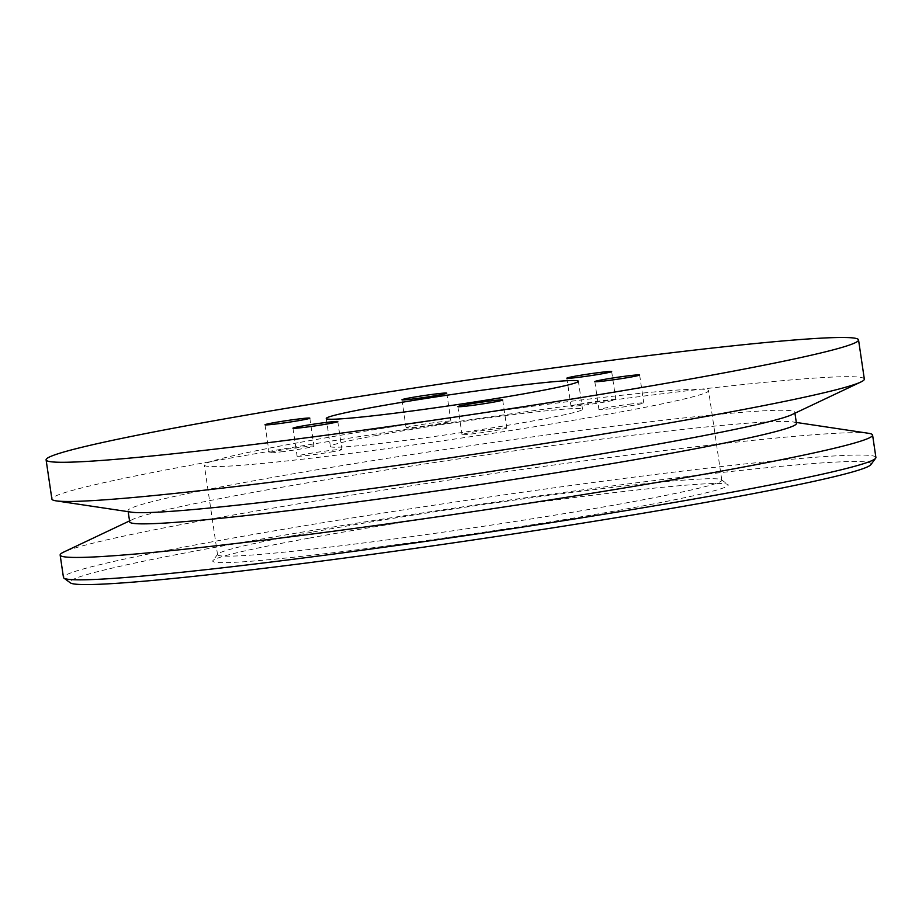 <?xml version="1.0" encoding="UTF-8"?>
<svg xmlns="http://www.w3.org/2000/svg" width="922" height="922" viewBox="0 0 922 922"><rect width="100%" height="100%" fill="white"/><g stroke="black" fill="none" stroke-linecap="round" stroke-linejoin="round"><path stroke-width="0.69" stroke-dasharray="4.61 3.46" d="M311.348 532.294A254.875 10.787 -8.4 0 0 217.707 554.191A254.875 10.787 -8.4 0 0 217.546 554.675A254.875 10.787 -8.4 0 0 471.257 528.11A254.875 10.787 -8.4 0 0 721.811 480.212A254.875 10.787 -8.4 0 0 721.523 479.797A254.875 10.787 -8.4 0 0 572.873 492.279A254.875 10.787 -8.4 0 0 311.348 532.294M298.117 442.721A254.875 10.787 -8.4 0 0 204.315 465.103A254.875 10.787 -8.4 0 0 458.027 438.549A254.875 10.787 -8.4 0 0 708.592 390.64A254.875 10.787 -8.4 0 0 564.495 402.096A254.875 10.787 -8.4 0 0 298.117 442.721M308.651 538.218A260.534 11.029 -8.4 0 0 212.924 560.599A260.534 11.029 -8.4 0 0 472.122 533.953A260.534 11.029 -8.4 0 0 727.942 484.557A260.534 11.029 -8.4 0 0 575.985 497.327A260.534 11.029 -8.4 0 0 308.651 538.218M629.426 404.193A22.658 0.957 171.6 0 1 643.775 402.983A22.658 0.957 171.6 0 1 621.497 407.236A22.658 0.957 171.6 0 1 598.943 409.599A22.658 0.957 171.6 0 1 629.426 404.193M506.57 427.877A22.658 0.957 171.6 0 1 506.835 427.981A22.658 0.957 171.6 0 1 484.557 432.234A22.658 0.957 171.6 0 1 462.014 434.596A22.658 0.957 171.6 0 1 482.609 430.586A22.658 0.957 171.6 0 1 506.57 427.877M377.282 435.299A127.432 5.394 -8.4 0 0 330.387 446.49A127.432 5.394 -8.4 0 0 457.243 433.213A127.432 5.394 -8.4 0 0 582.52 409.253A127.432 5.394 -8.4 0 0 510.477 414.981A127.432 5.394 -8.4 0 0 377.282 435.299M333.591 451.55A22.658 0.957 171.6 0 1 309.907 455.168A22.658 0.957 171.6 0 1 297.103 456.183A22.658 0.957 171.6 0 1 319.381 451.93A22.658 0.957 171.6 0 1 341.924 449.567A22.658 0.957 171.6 0 1 333.591 451.55M406.337 427.877A22.658 0.957 171.6 0 1 406.072 427.773A22.658 0.957 171.6 0 1 428.35 423.509A22.658 0.957 171.6 0 1 450.893 421.147A22.658 0.957 171.6 0 1 430.297 425.157A22.658 0.957 171.6 0 1 406.337 427.877M283.48 451.55A22.658 0.957 171.6 0 1 269.132 452.771A22.658 0.957 171.6 0 1 291.41 448.507A22.658 0.957 171.6 0 1 313.964 446.156A22.658 0.957 171.6 0 1 283.48 451.55M579.316 404.193A22.658 0.957 171.6 0 1 603 400.586A22.658 0.957 171.6 0 1 615.804 399.56A22.658 0.957 171.6 0 1 593.526 403.824A22.658 0.957 171.6 0 1 570.983 406.187A22.658 0.957 171.6 0 1 579.316 404.193M870.875 464.653A404.965 17.138 -8.4 0 0 649.803 481.123A404.965 17.138 -8.4 0 0 218.929 546.642A404.965 17.138 -8.4 0 0 70.36 582.865M875.9 457.462A410.624 17.38 -8.4 0 0 643.74 475.913A410.624 17.38 -8.4 0 0 214.584 541.375A410.624 17.38 -8.4 0 0 63.457 577.426M868.374 433.271A410.624 17.38 -8.4 0 0 614.697 456.839A410.624 17.38 -8.4 0 0 211.288 518.982A410.624 17.38 -8.4 0 0 63.676 552.094M864.329 379.08A410.624 17.38 -8.4 0 0 632.169 397.543A410.624 17.38 -8.4 0 0 203.013 462.994A410.624 17.38 -8.4 0 0 51.886 499.056M796.447 423.428A336.991 14.268 -8.4 0 0 792.989 421.953A336.991 14.268 -8.4 0 0 584.79 441.292A336.991 14.268 -8.4 0 0 253.711 492.29A336.991 14.268 -8.4 0 0 132.572 519.478A336.991 14.268 -8.4 0 0 129.691 521.887M791.906 414.646A336.991 14.268 -8.4 0 0 794.799 412.238A336.991 14.268 -8.4 0 0 604.267 427.382A336.991 14.268 -8.4 0 0 252.063 481.1A336.991 14.268 -8.4 0 0 128.031 510.696A336.991 14.268 -8.4 0 0 131.489 512.171M721.811 480.212L708.592 390.64M217.546 554.675L204.315 465.103M217.707 554.191L212.924 560.599M721.523 479.797L727.942 484.557M594.817 381.604L598.943 409.599M639.638 374.989L643.775 402.983M457.877 406.602L462.014 434.596M502.697 399.987L506.835 427.981M582.52 409.253L578.394 381.27M330.387 446.49L326.25 418.496M292.966 428.188L297.103 456.183M337.798 421.573L341.924 449.567M401.934 399.779L406.072 427.773M446.767 393.164L450.893 421.147M265.006 424.777L269.132 452.771M309.827 418.162L313.964 446.156M566.846 378.193L570.983 406.187M611.666 371.578L615.804 399.56M132.572 519.478L129.541 520.907M792.989 421.953L796.308 422.449M128.031 510.696L128.181 511.664M794.799 412.238L794.937 413.206"/><path stroke-width="1.38" d="M129.541 520.907L63.676 552.094A410.624 17.38 -8.4 0 0 60.149 555.032L63.457 577.426A410.624 17.38 -8.4 0 0 63.929 578.106L70.36 582.865A404.965 17.138 -8.4 0 0 473.009 539.992A404.965 17.138 -8.4 0 0 870.875 464.653L875.646 458.234A410.624 17.38 -8.4 0 0 875.9 457.462L872.592 435.069A410.624 17.38 -8.4 0 0 868.374 433.271L796.308 422.449M625.3 376.199A22.658 0.957 171.6 0 1 639.638 374.989A22.658 0.957 171.6 0 1 617.371 379.242A22.658 0.957 171.6 0 1 594.817 381.604A22.658 0.957 171.6 0 1 625.3 376.199M502.432 399.883A22.658 0.957 171.6 0 1 502.697 399.987A22.658 0.957 171.6 0 1 480.431 404.251A22.658 0.957 171.6 0 1 457.877 406.602A22.658 0.957 171.6 0 1 478.483 402.603A22.658 0.957 171.6 0 1 502.432 399.883M373.156 407.305A127.432 5.394 -8.4 0 0 326.25 418.496A127.432 5.394 -8.4 0 0 453.105 405.219A127.432 5.394 -8.4 0 0 578.394 381.27A127.432 5.394 -8.4 0 0 506.339 386.998A127.432 5.394 -8.4 0 0 373.156 407.305M329.454 423.567A22.658 0.957 171.6 0 1 305.781 427.174A22.658 0.957 171.6 0 1 292.966 428.188A22.658 0.957 171.6 0 1 315.243 423.936A22.658 0.957 171.6 0 1 337.798 421.573A22.658 0.957 171.6 0 1 329.454 423.567M402.211 399.883A22.658 0.957 171.6 0 1 401.934 399.779A22.658 0.957 171.6 0 1 424.212 395.526A22.658 0.957 171.6 0 1 446.767 393.164A22.658 0.957 171.6 0 1 426.16 397.175A22.658 0.957 171.6 0 1 402.211 399.883M279.343 423.567A22.658 0.957 171.6 0 1 265.006 424.777A22.658 0.957 171.6 0 1 287.272 420.524A22.658 0.957 171.6 0 1 309.827 418.162A22.658 0.957 171.6 0 1 279.343 423.567M575.19 376.199A22.658 0.957 171.6 0 1 598.862 372.592A22.658 0.957 171.6 0 1 611.666 371.578A22.658 0.957 171.6 0 1 589.4 375.83A22.658 0.957 171.6 0 1 566.846 378.193A22.658 0.957 171.6 0 1 575.19 376.199M63.929 578.106A410.624 17.38 -8.4 0 0 472.214 534.633A410.624 17.38 -8.4 0 0 875.646 458.234M197.227 423.809A410.624 17.38 -8.4 0 0 46.1 459.871A410.624 17.38 -8.4 0 0 454.857 417.078A410.624 17.38 -8.4 0 0 858.543 339.895A410.624 17.38 -8.4 0 0 626.384 358.358A410.624 17.38 -8.4 0 0 197.227 423.809M60.149 555.032A410.624 17.38 -8.4 0 0 468.918 512.24A410.624 17.38 -8.4 0 0 872.592 435.069M46.1 459.871L51.886 499.056A410.624 17.38 -8.4 0 0 56.104 500.853A410.624 17.38 -8.4 0 0 460.643 456.263A410.624 17.38 -8.4 0 0 860.814 382.019A410.624 17.38 -8.4 0 0 864.329 379.08L858.543 339.895M128.181 511.664L129.691 521.887A336.991 14.268 -8.4 0 0 465.149 486.77A336.991 14.268 -8.4 0 0 796.447 423.428L794.937 413.206M56.104 500.853L131.489 512.171A336.991 14.268 -8.4 0 0 463.501 475.568A336.991 14.268 -8.4 0 0 791.906 414.646L860.814 382.019"/></g></svg>

